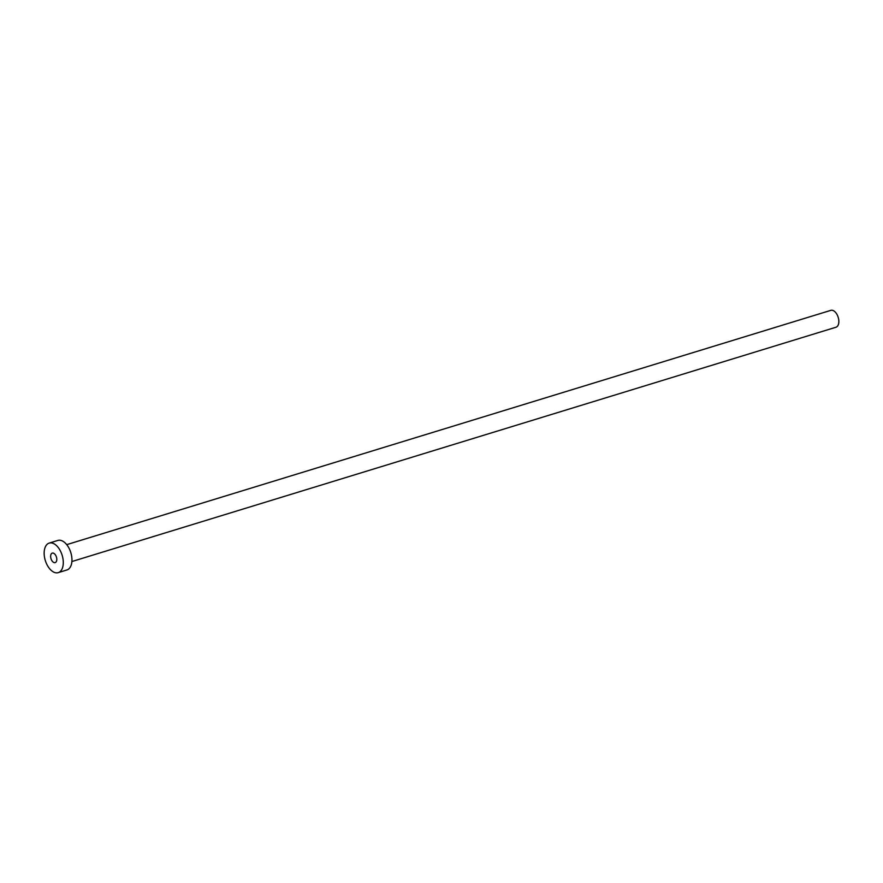 <?xml version="1.0" encoding="UTF-8"?>
<svg xmlns="http://www.w3.org/2000/svg" width="883" height="883" viewBox="0 0 883 883"><rect width="100%" height="100%" fill="white"/><g stroke="black" fill="none" stroke-linecap="round" stroke-linejoin="round"><path stroke-width="1.32" d="M56.799 559.347A4.967 2.837 -107 0 0 52.263 553.122A4.967 2.837 -107 0 0 50.64 556.389A4.967 2.837 -107 0 0 55.176 562.614A4.967 2.837 -107 0 0 56.799 559.347M66.711 544.645L830.793 310.363A8.83 5.033 73 0 1 838.85 321.434A8.83 5.033 73 0 1 835.969 327.24L71.887 561.533M49.194 543.1L57.848 540.44A15.453 8.819 73 0 1 71.953 559.811A15.453 8.819 73 0 1 66.909 569.976L58.245 572.637A15.453 8.819 73 0 1 44.15 553.266A15.453 8.819 73 0 1 49.194 543.1A15.453 8.819 73 0 1 63.289 562.471A15.453 8.819 73 0 1 58.245 572.637"/></g></svg>
